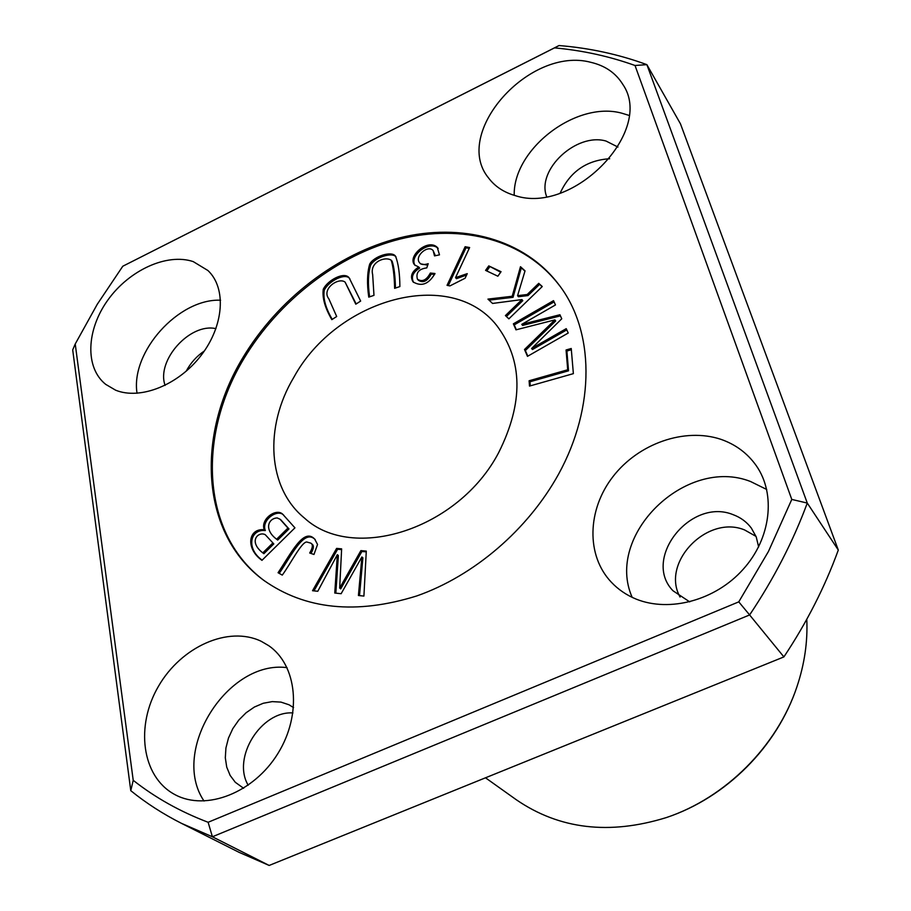 <?xml version="1.0" encoding="UTF-8"?>
<svg xmlns="http://www.w3.org/2000/svg" width="911" height="911" viewBox="0 0 911 911"><rect width="100%" height="100%" fill="white"/><g stroke="black" fill="none" stroke-linecap="round" stroke-linejoin="round"><path stroke-width="1.37" d="M122.791 266.228L559.024 45.55C589.531 48.01 618.82 54.375 646.878 64.647L635.024 65.49L791.784 499.433L768.451 551.462L738.775 601.864L208.129 822.28C180.241 811.678 155.269 797.694 133.222 780.328L75.226 343.994L97.283 304.251L122.791 266.228L554.492 47.884C582.402 50.401 609.254 56.266 635.024 65.49M559.024 45.55L554.492 47.884M791.784 499.433L807.283 503.066L646.878 64.647L680.46 123.828L838.302 550.05L807.283 503.066C792.991 541.612 773.769 578.906 749.616 614.948L738.775 601.875M838.302 550.05C824.888 586.946 806.747 622.566 783.893 656.911L269.166 865.45L212.4 836.776L181.551 823.385C163.126 814.07 146.193 803.16 130.774 790.668L133.222 780.328M783.893 656.911L749.616 614.948L212.4 836.776L208.129 822.291M269.166 865.45L239.103 852.354L181.551 823.385M465.134 246.722L447.039 285.337L449.932 285.906L465.1 278.231L467.252 273.642L455.546 277.639L469.632 247.53L465.134 246.722L465.999 247.803L469.233 248.384M366.29 551.109L360.881 550.62L339.678 588.085L341.636 548.866L336.603 548.399L312.53 590.727L317.78 591.273L337.343 554.685L334.758 593.038L341.135 593.71L361.872 556.963L358.422 595.509L363.91 596.079L366.29 551.109M501.05 271.706L488.763 265.898L485.574 270.385L497.85 276.215L501.05 271.706M439.478 254.864L437.246 247.359C427.976 238.135 406.898 256.378 414.664 264.964L418.764 267.037C411.704 271.489 409.802 276.443 413.082 281.898C421.52 286.954 428.83 284.164 435.002 273.516L430.334 273.038C426.485 280.224 422.169 282.262 417.409 279.153C415.723 272.674 418.844 268.927 426.769 267.914L428.204 263.7C423.843 265.033 420.973 264.725 419.595 262.767C414.05 256.56 427.942 244.194 433.158 250.605L434.501 255.889L439.478 254.864M294.936 527.833L283.31 514.897C277.274 506.994 259.988 518.906 264.258 529.735C248.191 528.038 245.287 548.638 261.958 560.345L294.936 527.833M264.805 581.093C201.673 534.848 196.605 436.927 243.806 358.786C278.561 300.892 337.833 254.602 400.168 239.035C462.469 223.502 524.884 239.821 559.57 285.701M498.624 452.71C458.575 529.314 353.024 562.77 304.513 518.108C267.447 488.057 263.996 426.974 293.877 377.245C336.706 298.671 450.558 266.661 496.757 325.534C523.039 360.3 523.666 402.696 498.624 452.71M313.976 554.48L317.54 544.459L314.694 539.107C303.693 527.253 291.269 553.011 278.06 572.723L282.273 575.103C290.7 563.658 301.154 542.512 306.643 541.965L310.799 543.127C313.156 544.505 312.792 547.796 309.694 553L313.976 554.48M573.372 373.647L571.231 348.492L566.061 349.983L567.712 369.775L529.109 380.764L529.496 386.082L573.372 373.647M373.977 295.358L372.656 274.518C369.49 262.334 384.852 255.957 391.218 260.204C393.199 266.536 394.338 275.919 394.622 288.343L399.883 286.555C399.781 273.448 398.346 263.37 395.579 256.298C391.946 250.411 373.681 256.355 369.684 264.19C367.156 272.731 366.848 283.708 368.761 297.123L373.977 295.358M542.261 286.532L538.743 283.332L527.184 294.515L517.573 295.665L525.043 270.863L520.477 266.707L512.198 296.269L487.943 299.104L492.544 303.443L521.946 299.582L505.411 315.582L508.873 318.839L542.261 286.532M336.683 316.516L328.894 298.922C321.048 288.981 338.664 276.864 345.11 282.137L355.791 304.194L360.654 301.063L349.357 278.242C345.212 270.909 327.653 279.95 323.268 289.265C322.107 297.726 324.965 307.85 331.832 319.636L336.683 316.516M568.225 333.027L566.232 328.655L531.591 348.503L561.757 318.782L559.923 314.739L521.764 324.362L555.471 304.934L553.535 300.653L513.371 323.826L515.979 329.839L554.879 319.886L524.508 349.494L527.48 356.349L568.225 333.027M485.495 777.8L516.446 799.847C559.434 829.283 609.413 835.182 666.385 817.566C725.623 797.797 777.277 746.041 796.931 686.757C804.515 664.153 807.806 641.674 806.782 619.309M242.77 357.841C277.593 299.765 336.808 253.645 399.291 237.942C461.478 222.375 524.167 238.75 558.773 284.574C594.45 330.511 595.737 406.42 558.58 474.164C527.913 529.61 474.221 575.798 416.737 595.953C356.19 614.8 305.174 609.584 263.678 580.273C200.625 534.04 195.409 436.073 242.77 357.841M720.874 439.318C684.582 427.236 638.326 443.589 612.852 476.783C587.288 509.75 585.875 555.459 611.372 582.243C618.262 589.542 626.552 595.179 636.254 599.153C669.596 612.568 715.42 600.44 743.114 569.364C770.979 538.617 776.115 494.138 756.358 465.806C747.532 453.302 735.712 444.477 720.874 439.318M193.234 261.605C167.055 252.825 129.328 270.055 107.874 300.026C86.329 329.862 84.746 367.623 105.687 384.351L115.629 390.193C140.305 400.248 178.51 385.068 201.183 355.324C223.969 325.774 226.611 288.035 207.936 270.521L193.234 261.605M590.897 62.335C529.382 45.766 451.526 133.439 488.626 178.055C494.969 186.47 503.76 192.301 515.022 195.546C573.11 215.383 655.134 130.603 622.748 84.29C615.734 72.982 605.109 65.672 590.897 62.335M261.115 641.242C228.274 625.538 181.255 646.651 158.434 686.336C135.318 725.839 141.626 776.126 174.012 794.119L175.208 794.768C206.285 811.405 253.873 792.729 277.98 753.386C302.281 714.201 297.18 664.962 268.529 645.557L261.115 641.242M130.774 790.668L72.698 349.892L75.226 343.994M287.056 667.649C227.716 659.701 169.936 750.789 204.018 801.02M628.932 115.367L621.735 113.169C575.957 100.62 512.995 149.245 514.214 195.318M220.587 300.209C178.681 298.364 130.387 351.897 137.037 393.267M766.743 489.503L750.573 481.52C685.778 455.955 604.528 535.372 632.2 597.377M293.57 707.596L289.003 704.772L280.975 702.108L272.241 701.618L263.233 703.269L254.385 707.038L246.118 712.744L238.819 720.043L232.817 728.618L228.467 738.081L225.928 747.977L225.313 757.804L226.725 767.096L230.119 775.386L235.277 782.276L243.636 788.288M617.943 147.058L606.054 141.057C576.435 132.346 536.363 169.742 546.589 196.491M215.953 328.655C189.989 322.619 156.009 360.494 165.107 385.41M758.635 546.919L756.232 536.909L751.347 528.107C746.713 521.935 740.654 517.459 733.207 514.704C690.845 497.099 641.754 558.785 673.024 590.795L689.729 601.886M292.932 712.937C261.161 710.682 231.701 757.77 248.202 785.236M609.664 158.73C586.547 160.245 570.058 171.678 560.197 193.064M204.394 350.94C196.685 356.167 190.615 362.931 186.163 371.244M756.016 536.385L744.606 529.951C707.255 514.362 660.566 562.747 680.073 597.047M310.981 553.444C313.839 548.49 314.136 545.325 311.835 543.969L310.799 543.127M279.233 573.383C292.203 554.332 304.172 528.687 315.195 539.54M530.259 385.865L529.963 381.777L568.532 370.811L566.881 351.031L571.334 349.744M529.109 380.764L529.963 381.777M567.712 369.775L568.532 370.811M566.061 349.983L566.881 351.031M369.615 296.838C367.748 283.879 368.09 273.323 370.64 265.192C374.41 257.688 391.901 251.755 396.012 256.856M395.454 288.058C395.192 276.113 394.087 267.185 392.14 261.263L391.218 260.204M538.743 283.332L542.079 286.703M506.402 316.504L522.789 300.653L521.946 299.582M489.036 300.129L513.052 297.328L521.308 267.788L524.964 271.114M512.198 296.269L513.052 297.328M520.477 266.707L521.308 267.788M517.573 295.665L518.416 296.735L528.027 295.574L539.563 284.403M527.184 294.515L528.027 295.574M332.253 319.374C325.546 307.975 322.904 298.227 324.305 290.119C328.564 281.157 345.554 272.309 349.835 278.777M356.167 303.955L345.11 282.137M527.811 356.167L525.362 350.53L555.71 320.945L554.879 319.886M524.508 349.494L525.362 350.53M516.332 329.748L514.225 324.874L554.093 301.883M513.371 323.826L514.225 324.874M521.764 324.362L522.618 325.421L560.447 315.878M531.591 348.503L532.445 349.539L566.79 329.862M272.742 543.07L262.789 552.875L263.871 553.706L273.812 543.901L265.26 534.7L273.812 543.901M276.625 539.232C263.723 529.598 268.244 518.336 277.195 517.926L280.087 519.259L287.933 528.073L276.625 539.232L277.684 540.075L288.992 528.927L280.918 519.942M287.933 528.073L288.992 528.927M264.258 529.735L265.329 530.578C261.013 520.067 277.844 508.224 283.833 515.341M262.174 560.14C245.822 548.718 250.081 528.756 265.329 530.578M262.789 552.875C247.815 541.271 258.508 531.033 265.26 534.7M415.154 265.465C408.618 256.287 429.252 239.57 438.134 248.43L438.18 248.487M435.356 255.718L433.158 250.605M419.595 262.767L420.495 263.826L427.703 265.169M430.334 273.038L431.233 274.086L434.615 274.439M417.409 279.153L418.308 280.201C423.068 283.31 427.384 281.271 431.233 274.086M418.764 267.037L419.675 268.085C412.934 272.23 410.895 276.99 413.56 282.387M488.763 265.898L500.697 272.207M486.793 270.966L489.617 266.969M360.881 550.62L361.895 551.474L366.256 551.872M361.872 556.963L362.885 557.817L359.515 595.623M337.343 554.685L338.38 555.528L335.829 593.152M313.965 590.875L337.628 549.253L341.602 549.618M336.603 548.399L337.628 549.253M339.678 588.085L340.714 588.905L361.895 551.474M448.303 285.587L465.999 247.803M455.546 277.639L456.422 278.686L466.614 274.997M437.246 247.359L438.134 248.43M666.385 817.566C726.147 797.672 777.163 746.553 796.931 686.757M281.135 520.113L280.087 519.259"/></g></svg>

